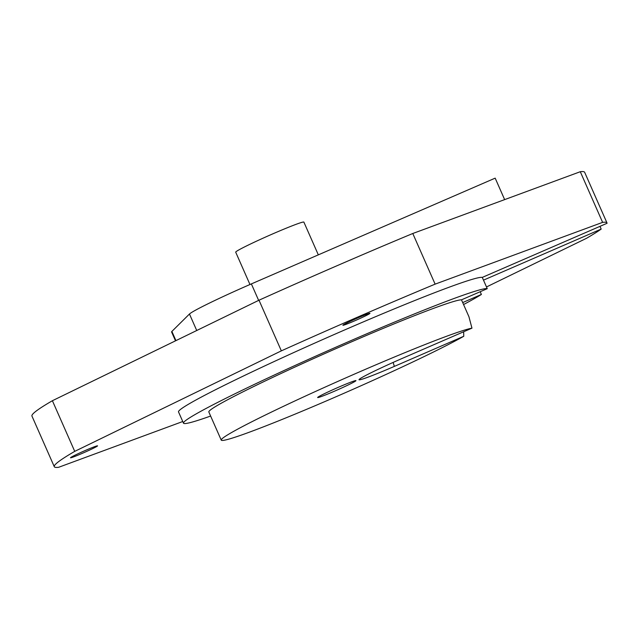 <?xml version="1.0" encoding="UTF-8"?>
<svg xmlns="http://www.w3.org/2000/svg" width="639" height="639" viewBox="0 0 639 639"><rect width="100%" height="100%" fill="white"/><g stroke="black" fill="none" stroke-linecap="round" stroke-linejoin="round"><path stroke-width="0.96" d="M75.514 454.952A14.777 0.711 156.2 0 0 70.506 457.772A14.777 0.711 156.2 0 0 78.341 455.016A14.777 0.711 156.2 0 0 92.543 448.666A14.777 0.711 156.2 0 0 97.551 445.846A14.777 0.711 156.2 0 0 89.716 448.602A14.777 0.711 156.2 0 0 75.514 454.952M347.904 322.431A14.777 0.711 156.2 0 0 342.895 325.259A14.777 0.711 156.2 0 0 350.731 322.503A14.777 0.711 156.2 0 0 364.933 316.153A14.777 0.711 156.2 0 0 369.941 313.326A14.777 0.711 156.2 0 0 362.105 316.081A14.777 0.711 156.2 0 0 347.904 322.431M175.501 340.827L171.587 331.968A61.576 2.971 -23.8 0 1 171.883 331.433L189.463 314.021A61.576 2.971 -23.8 0 1 210.023 302.798A61.576 2.971 -23.8 0 1 251.367 283.908L495.177 178.137L504.642 199.616M348.87 384.63A20.935 1.006 -23.8 0 1 328.742 393.624A20.935 1.006 -23.8 0 1 317.647 397.53A20.935 1.006 -23.8 0 1 324.74 393.528A20.935 1.006 -23.8 0 1 344.86 384.534A20.935 1.006 -23.8 0 1 355.955 380.628A20.935 1.006 -23.8 0 1 348.87 384.63M249.969 284.515L235.703 252.173A37.254 1.797 -23.8 0 1 248.315 245.056A37.254 1.797 -23.8 0 1 284.131 229.05A37.254 1.797 -23.8 0 1 303.876 222.1L318.326 254.857M52.398 400.717L74.731 451.366A302.031 14.553 156.2 0 0 54.291 466.71L31.95 416.061A302.031 14.553 -23.8 0 1 52.398 400.717L259.003 300.21A302.031 14.553 -23.8 0 1 412.786 233.499L580.284 171.715A302.031 14.553 -23.8 0 1 584.653 172.29L606.986 222.939A302.031 14.553 156.2 0 1 607.05 223.283L482.277 277.406A166.26 8.011 156.2 0 0 390.413 310.482A166.26 8.011 156.2 0 0 234.817 380.165A166.26 8.011 156.2 0 0 178.521 411.915L183.481 423.17A166.26 8.011 156.2 0 0 210.622 416.045M482.277 277.406L487.245 288.668A166.26 8.011 156.2 0 0 395.373 321.736A166.26 8.011 156.2 0 0 239.785 391.419A166.26 8.011 156.2 0 0 183.481 423.17M487.245 288.668L461.486 299.835A138.551 6.678 156.2 0 0 383.2 328.382A138.551 6.678 156.2 0 0 255.752 385.533A138.551 6.678 156.2 0 0 208.833 411.987L221.246 440.127A138.551 6.678 156.2 0 0 294.675 414.296A138.551 6.678 156.2 0 0 427.858 354.765A138.551 6.678 156.2 0 0 463.762 336.282L394.351 366.395A43.101 2.077 -23.8 0 1 359.022 379.614A43.101 2.077 -23.8 0 1 402.554 358.271L471.965 328.158A138.551 6.678 156.2 0 0 268.164 413.665A138.551 6.678 156.2 0 0 221.246 440.127M471.965 328.158L468.93 316.72L461.486 299.835M54.291 466.71A302.031 14.553 156.2 0 0 58.66 467.285L182.754 421.516M599.981 226.35L601.187 229.082A302.031 14.553 156.2 0 1 586.546 238.283L486.487 286.959M412.786 233.499L435.119 284.139A302.031 14.553 156.2 0 0 281.344 350.859L74.731 451.366M580.284 171.715L602.617 222.364L435.119 284.139M259.003 300.21L281.344 350.859M606.986 222.939A302.031 14.553 156.2 0 0 602.617 222.364M462.692 302.574L481.383 294.467L480.177 291.727M463.563 304.539A166.26 8.011 156.2 0 0 481.383 294.467M463.658 331.761L463.762 336.282M483.483 280.146L601.187 229.082M196.732 330.499L189.463 314.021M394.351 366.395L393.137 362.425M251.367 283.908L258.635 300.386M171.883 331.433L175.933 340.619"/></g></svg>
